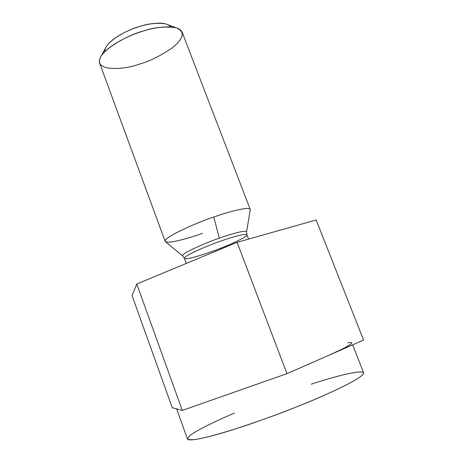 <?xml version="1.0" encoding="UTF-8"?>
<svg xmlns="http://www.w3.org/2000/svg" width="463" height="463" viewBox="0 0 463 463"><rect width="100%" height="100%" fill="white"/><g stroke="black" fill="none" stroke-linecap="round" stroke-linejoin="round"><path stroke-width="0.69" d="M132.088 295.643L172.271 407.764L182.283 410.421L136.782 284.004L132.088 295.643L136.782 284.004L182.283 410.421L286.962 373.658L237.079 242.34L136.782 284.004L237.079 242.34L286.962 373.658L363.582 340.056L316.148 219.989L237.079 242.34L316.148 219.989L363.582 340.056L286.962 373.658L182.283 410.421L172.271 407.764L132.088 295.643M104.875 51.572C103.764 41.745 129.455 28.845 139.948 26.414C148.999 23.474 166.229 20.719 170.546 26.889M182.109 32.196C178.324 23.607 155.336 27.085 143.536 30.998C129.877 34.042 95.876 51.613 99.667 63.182L165.135 241.327C163.931 236.801 200.085 221.366 213.756 217.031C225.846 212.685 248.475 206.168 250.199 209.351L182.109 32.196M202.36 233.387C191.126 237.444 167.357 244.603 165.135 241.327M184.349 258.308C185.738 260.177 203.025 254.737 211.365 251.704C220.672 248.619 247.201 237.698 246.918 234.787C245.801 232.935 229.133 238.051 220.33 241.246C229.133 238.051 245.801 232.935 246.918 234.787L246.582 232.032L250.176 210.011C251.392 205.422 226.511 212.395 213.756 217.031L219.34 238.167C228.786 234.718 247.352 229.168 246.582 232.032C247.352 229.168 228.786 234.718 219.34 238.167L213.756 217.031C199.379 221.488 160.273 238.567 165.58 241.808L182.792 256.01C179.453 254.008 208.744 241.588 219.34 238.167C208.744 241.588 179.453 254.008 182.792 256.01L184.349 258.308C183.759 255.593 210.422 244.505 220.33 241.246C210.422 244.505 183.759 255.593 184.349 258.308L186.253 263.453M197.718 258.69L216.285 250.981L197.718 258.69M176.033 27.745L165.858 23.926C157.084 22.658 148.444 23.486 139.948 26.414C131.017 28.897 112.989 36.739 106.449 46.259L101.31 55.832C109.39 44.095 132.256 34.14 143.536 30.998C154.306 27.288 165.141 26.206 176.033 27.745C185.362 31.513 184.054 38.273 172.103 48.025C159.776 56.243 148.75 61.643 139.016 64.224C125.942 69.502 91.17 72.807 101.31 55.832M351.857 342.851C352.013 344.304 343.696 348.732 326.913 356.14C350.15 345.751 357.123 341.318 347.835 342.828M176.97 409.008L176.577 408.736M176.64 408.922L187.428 438.953C188.146 441.922 208.292 437.512 232.374 429.878C257.567 421.683 278.813 414.078 296.112 407.064C321.82 397.069 365.018 377.71 363.6 372.732L352.644 344.854M311.159 384.232C341.329 374.168 371.135 367.541 362.002 375.412C352.719 383.271 318.764 398.134 296.112 407.064C284.022 411.885 269.628 417.227 252.931 423.089C230.528 430.804 206.33 437.957 194.078 439.671L188.25 439.63C187.075 438.536 188.464 436.58 192.417 433.75C202.105 427.575 219.126 419.623 234.452 413.065M246.918 234.787L248.567 239.093"/></g></svg>
